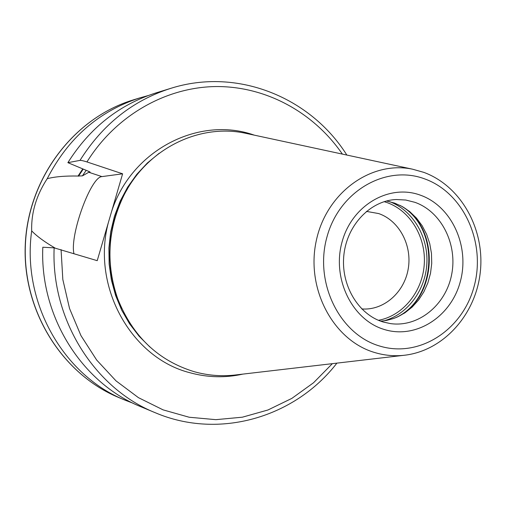 <?xml version="1.0" encoding="UTF-8"?>
<svg xmlns="http://www.w3.org/2000/svg" width="506" height="506" viewBox="0 0 506 506"><rect width="100%" height="100%" fill="white"/><g stroke="black" fill="none" stroke-linecap="round" stroke-linejoin="round"><path stroke-width="0.76" d="M366.42 211.388L378.703 213.57C399.367 220.667 412.428 245.619 408.171 269.16C404.136 292.753 383.453 310.747 361.752 308.926M54.977 247.997C44.642 241.963 36.875 236.264 31.682 230.894C21.594 302.569 63.623 375.882 125.406 400.297L133.249 403.301M31.682 230.894C31.144 212.792 36.324 195.392 47.216 178.7C54.73 176.695 65.008 175.803 78.044 176.031L82.446 175.86L88.778 172.268L101.921 176.607C90.84 176.689 69.67 235.17 73.914 253.557M147.967 95.634L139.877 97.873C99.012 111.092 68.127 138.037 47.216 178.7M82.75 168.915L78.044 176.031M254.29 135.146C199.383 115.57 131.68 149.618 111.636 211.375L122.616 173.811L101.921 176.607M111.636 211.375L108.284 222.842C91.308 286.953 131.471 358.084 189.984 372.745C207.618 377.571 225.246 378.026 242.855 374.111M336.895 363.131C295.34 417.026 219.585 440.119 155.298 412.744C94.679 388.557 50.948 319.71 54.142 247.858L97.222 260.672L108.284 222.842M342.379 154.096C313.929 112.705 266.479 86.286 216.264 86.545C166.132 87.045 115.893 115.298 86.956 161.933C83.522 160.838 81.207 160.32 80.005 160.383L67.88 162.66L88.076 171.11L90.081 172.046L88.778 172.268M86.956 161.933L122.616 173.811M54.142 247.858L42.808 247.232C39.721 316.68 82.117 383.282 141.029 406.799L155.298 412.744M67.88 162.66C89.815 127.873 119.201 104.615 156.05 92.889L170.819 88.335C132.901 100.403 102.629 124.419 80.005 160.383M237.15 374.782L233.854 375.161C220.553 376.489 207.371 375.344 194.31 371.727C158.251 360.708 132.711 336.363 117.689 298.685C105.963 264.581 107.563 231.109 122.496 198.282C144.988 149.89 198.162 123.053 245.435 133.242L248.674 133.938M386.489 201.008L394.598 203.102L401.998 206.41L409.664 211.552L416.438 218.042L422.137 225.701L426.609 234.31L429.746 243.633L431.466 253.411L431.726 263.392L430.517 273.303L427.867 282.879L423.857 291.861L418.582 300.001L412.175 307.079L404.813 312.898L396.691 317.281L393.377 318.565L386.552 320.412L380.74 321.177M384.174 201.666L387.008 202.571C410.461 210.793 426.254 237.529 424.237 264.676C422.352 291.829 402.89 315.833 378.494 320.304M133.217 99.922C74.439 117.734 28.519 177.353 25.427 243.955C22.15 310.545 62.168 374.276 118.973 397.621C61.991 374.181 22.03 310.431 25.3 243.949C28.393 177.454 74.262 117.809 133.217 99.922L139.877 97.873M86.159 170.351L82.446 175.86M83.212 169.112L78.525 176.189M61.074 249.635L62.826 279.514L69.537 308.496L80.954 335.617L96.64 360L116.026 380.879L138.429 397.646L163.077 409.86L189.155 417.235L215.86 419.664L242.374 417.191L267.94 409.993L291.861 398.38L313.511 382.776L332.347 363.662M159.194 153.261L147.328 163.021L136.728 174.406L127.601 187.22L120.131 201.243L114.451 216.226L110.687 231.887L108.904 247.946L109.144 264.1L111.396 280.052L115.615 295.51L121.718 310.184L129.58 323.815L139.042 336.155L149.921 347.008M127.506 188.846C106.159 224.082 103.894 271.444 121.775 308.559M118.765 206.878C108.385 234.076 107.063 261.703 114.799 289.767M423.579 172.293L412.422 169.162C370.987 160.459 326.085 192.868 316.206 241.09C305.82 289.179 333.486 340.557 374.706 352.53C384.187 355.37 393.788 356.313 403.51 355.351C443.167 351.328 475.785 314.732 480.295 272.127C485.045 229.541 461.295 186.132 423.826 172.369L412.422 169.162L245.435 133.242M424.844 178.947C386.198 164.311 339.463 190.806 327.015 236.783C313.973 282.557 339.526 334.352 379.576 346.009C419.461 358.349 462.971 329.697 474.217 286.042C486.019 242.557 463.692 192.925 424.844 178.947M384.073 329.425C416.021 339.526 451.238 316.655 460.359 281.399C469.935 246.295 451.757 206.239 420.442 195.19C389.291 183.602 351.999 205.075 342.094 241.83C331.721 278.42 351.98 319.868 384.073 329.425M383.017 321.968L390.43 323.593C418.247 327.584 445.71 305.194 451.599 274.79C457.797 244.449 441.466 211.647 414.92 202.33L405.774 200.028L396.369 199.528C371.195 200.325 347.312 224.158 343.935 254.518C340.367 284.834 358.343 314.536 382.795 321.873L390.43 323.593M401.992 206.41C440.808 228.731 437.462 298.768 396.685 317.281M399.993 205.373C440.935 227.023 437.418 300.482 394.598 318.122M389.519 201.616C412.58 210.154 428.209 236.27 426.874 263.164C425.635 290.065 407.583 314.561 383.814 320.861M125.406 400.297L118.973 397.621M346.85 155.057C310.633 97.449 237.434 67.222 170.819 88.335M403.51 355.351L233.854 375.161"/></g></svg>
